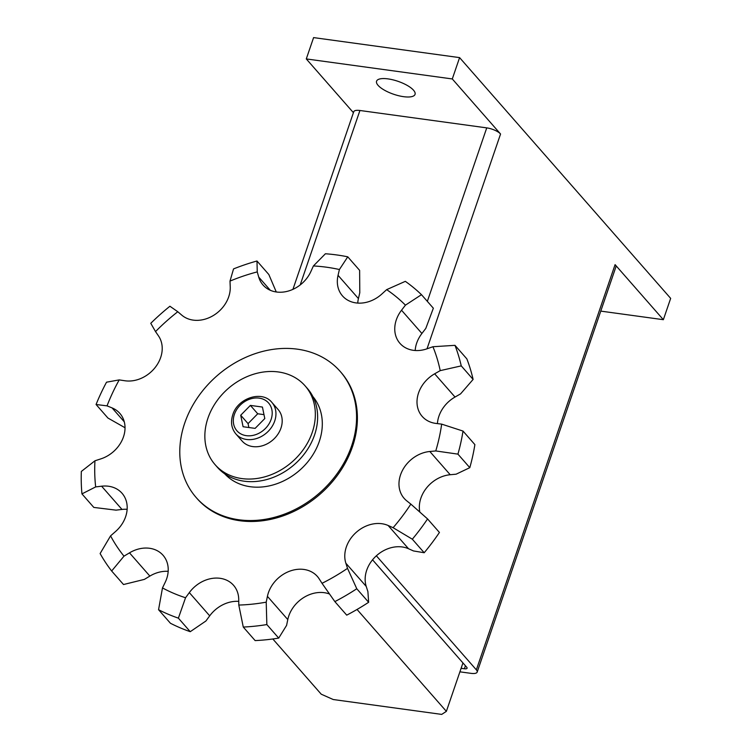 <?xml version="1.0" encoding="UTF-8"?>
<svg xmlns="http://www.w3.org/2000/svg" width="752" height="752" viewBox="0 0 752 752"><rect width="100%" height="100%" fill="white"/><g stroke="black" fill="none" stroke-linecap="round" stroke-linejoin="round"><path stroke-width="1.13" d="M278.09 409.492A23.932 19.467 138.8 0 1 280.957 428.123A23.932 19.467 138.8 0 1 263.209 445.513A23.932 19.467 138.8 0 1 242.106 441.039L235.865 433.923A23.932 19.467 -41.2 0 0 256.968 438.397A23.932 19.467 -41.2 0 0 274.715 421.007A23.932 19.467 -41.2 0 0 271.848 402.376L278.09 409.492M305.077 385.832L307.371 388.446A59.822 48.654 138.8 0 1 314.533 435.032A59.822 48.654 138.8 0 1 270.175 478.507A59.822 48.654 138.8 0 1 217.413 467.321L215.119 464.698A59.822 48.654 -41.2 0 0 267.881 475.894A59.822 48.654 -41.2 0 0 312.24 432.419A59.822 48.654 -41.2 0 0 305.077 385.832A59.822 48.654 -41.2 0 0 252.315 374.637A59.822 48.654 -41.2 0 0 207.956 418.112A59.822 48.654 -41.2 0 0 215.119 464.698M312.879 396.558A58.628 47.686 138.8 0 1 319.271 441.48A58.628 47.686 138.8 0 1 276.341 483.912A58.628 47.686 138.8 0 1 224.735 473.835M340.148 371.375L340.976 372.325A95.711 77.851 138.8 0 1 352.434 446.857A95.711 77.851 138.8 0 1 281.455 516.427A95.711 77.851 138.8 0 1 197.033 498.52L196.206 497.57A95.711 77.851 -41.2 0 0 280.628 515.487A95.711 77.851 -41.2 0 0 351.607 445.917A95.711 77.851 -41.2 0 0 340.148 371.375A95.711 77.851 -41.2 0 0 255.718 353.468A95.711 77.851 -41.2 0 0 184.748 423.038A95.711 77.851 -41.2 0 0 196.206 497.57M357.04 609.458L446.368 711.354L441.697 714.4L333.239 699.529L321.226 694.19L272.826 638.984M462.95 662.935L446.368 711.354M165.196 582.321L162.479 587.932A188.724 153.502 -41.2 0 0 185.547 597.755L189.325 592.604A30.146 24.525 138.8 0 1 233.552 585.3A30.146 24.525 138.8 0 1 238.722 599.372L238.798 605.059A188.724 153.502 -41.2 0 0 266.217 602.155L267.421 596.345A30.146 24.525 138.8 0 1 288.928 571.473A30.146 24.525 138.8 0 1 317.363 576.436A30.146 24.525 138.8 0 1 319.186 578.871L322.025 583.317A188.724 153.502 -41.2 0 0 347.518 568.362L345.864 563.22A30.146 24.525 138.8 0 1 356.222 532.36A30.146 24.525 138.8 0 1 388.154 525.498L393.108 527.707A188.724 153.502 -41.2 0 0 410.846 504.113L406.71 500.813A30.146 24.525 138.8 0 1 404.144 498.36A30.146 24.525 138.8 0 1 402.79 469.793A30.146 24.525 138.8 0 1 429.824 451.491L435.765 450.946A188.724 153.502 -41.2 0 0 441.668 424.128L436 423.432A30.146 24.525 138.8 0 1 422.182 416.392A30.146 24.525 138.8 0 1 434.656 373.81L440.211 370.633A188.724 153.502 -41.2 0 0 432.936 346.728L427.042 348.796A30.146 24.525 138.8 0 1 399.932 343.326A30.146 24.525 138.8 0 1 401.53 310.228L405.441 305.152A188.724 153.502 -41.2 0 0 386.65 289.642L381.866 294.004A30.146 24.525 138.8 0 1 342.498 295.912A30.146 24.525 138.8 0 1 338.052 275.335L339.406 269.526A188.724 153.502 -41.2 0 0 313.405 265.954L310.839 271.604A30.146 24.525 138.8 0 1 263.031 285.017A30.146 24.525 138.8 0 1 258.744 277.112L257.25 271.895A188.724 153.502 -41.2 0 0 229.999 281.098L230.234 286.738A30.146 24.525 138.8 0 1 212.948 315.755A30.146 24.525 138.8 0 1 181.796 315.154L177.782 311.732A188.724 153.502 -41.2 0 0 155.523 331.585L158.503 335.928A30.146 24.525 138.8 0 1 155.683 366.826A30.146 24.525 138.8 0 1 124.823 380.747L119.211 379.901A188.724 153.502 -41.2 0 0 107.038 405.864L112.086 407.913A30.146 24.525 138.8 0 1 119.85 413.403A30.146 24.525 138.8 0 1 100.871 458.87L94.959 460.788A188.724 153.502 -41.2 0 0 95.664 486.911L101.614 486.206A30.146 24.525 138.8 0 1 122.012 493.237A30.146 24.525 138.8 0 1 115.441 531.617L110.572 535.866A188.724 153.502 -41.2 0 0 123.995 556.16L129.494 552.852A30.146 24.525 138.8 0 1 163.052 555.277A30.146 24.525 138.8 0 1 165.196 582.321M158.559 609.712L170.422 623.248A207.937 169.134 -41.2 0 0 190.247 631.689L178.384 618.153A207.937 169.134 138.8 0 1 158.559 609.712L162.479 587.932M178.384 618.153L185.547 597.755M238.751 601.365A30.146 24.525 -41.2 0 0 209.705 615.841L205.916 620.992L190.247 631.689M238.798 605.059L243.272 627.055L255.135 640.591A207.937 169.134 -41.2 0 0 278.71 638.1L266.847 624.564L266.217 602.155M266.847 624.564A207.937 169.134 138.8 0 1 243.272 627.055M329.526 594.024A30.146 24.525 -41.2 0 0 287.79 619.582L286.587 625.391L278.71 638.1M322.025 583.317L334.856 601.609L346.719 615.145A207.937 169.134 -41.2 0 0 368.64 602.286L356.777 588.75L347.518 568.362M356.777 588.75A207.937 169.134 138.8 0 1 334.856 601.609M393.108 527.707L412.331 539.203L424.194 552.739L413.487 550.943L408.524 548.734A30.146 24.525 -41.2 0 0 376.592 555.596A30.146 24.525 -41.2 0 0 366.243 586.457L367.897 591.598L368.64 602.286M424.194 552.739A207.937 169.134 -41.2 0 0 439.431 532.454L427.568 518.927L410.846 504.113M427.568 518.927A207.937 169.134 138.8 0 1 412.331 539.203M435.765 450.946L457.94 454.133L469.803 467.669L456.135 474.183L450.204 474.728A30.146 24.525 -41.2 0 0 419.832 512.074M469.803 467.669A207.937 169.134 -41.2 0 0 474.879 444.611L463.016 431.075L441.668 424.128M463.016 431.075A207.937 169.134 138.8 0 1 457.94 454.133M440.211 370.633L461.249 365.886L473.111 379.422L460.581 393.869L455.026 397.047A30.146 24.525 -41.2 0 0 437.429 423.602M473.111 379.422A207.937 169.134 -41.2 0 0 466.851 358.873L454.988 345.337L432.936 346.728M454.988 345.337A207.937 169.134 138.8 0 1 461.249 365.886M405.441 305.152L421.477 294.681L433.349 308.217L425.811 328.389L421.91 333.474A30.146 24.525 -41.2 0 0 415.179 350.507M421.477 294.681A207.937 169.134 138.8 0 0 405.328 281.342L386.65 289.642M339.406 269.526L347.762 256.827L359.625 270.363L359.785 292.763L358.422 298.572A30.146 24.525 -41.2 0 0 357.745 303.094M347.762 256.827A207.937 169.134 138.8 0 0 325.409 253.762L313.405 265.954M257.25 271.895L256.977 261L268.84 274.527L276.275 291.983M256.977 261A207.937 169.134 138.8 0 0 233.543 268.906L229.999 281.098M177.782 311.732L169.914 306.243A207.937 169.134 138.8 0 0 150.776 323.304L155.523 331.585M119.211 379.901L106.53 382.185A207.937 169.134 138.8 0 0 96.068 404.501L107.038 405.864M125.02 427.738L107.931 418.037L96.068 404.501M94.959 460.788L81.338 471.438A207.937 169.134 138.8 0 0 81.949 493.895L95.664 486.911M127.135 509.301A30.146 24.525 -41.2 0 0 121.993 509.442L116.034 510.147L93.812 507.421L81.949 493.895M110.572 535.866L100.119 553.547A207.937 169.134 138.8 0 0 111.653 571.003L123.995 556.16M168.166 571.332A30.146 24.525 -41.2 0 0 149.864 576.088L144.365 579.397L123.516 584.53L111.653 571.003M248.865 427.521L248.057 423.611L257.729 413.779L263.99 414.634M250.388 405.403L262.429 407.058L264.798 418.544L255.125 428.377L243.084 426.732L240.715 415.236L250.388 405.403L257.729 413.779M248.057 423.611L240.715 415.236M403.608 96.679A20.342 6.824 18.9 0 1 384.31 90.099A20.342 6.824 18.9 0 1 376.564 81.188A20.342 6.824 18.9 0 1 388.004 78.885A20.342 6.824 18.9 0 1 407.302 85.465A20.342 6.824 18.9 0 1 415.048 94.367A20.342 6.824 18.9 0 1 403.608 96.679M372.55 559.817L466.729 667.24A4.785 1.607 18.9 0 1 467.086 668.218A4.785 1.607 18.9 0 1 464.388 668.763L461.108 668.312M292.923 289.37L353.741 111.738A11.007 3.694 18.9 0 1 359.926 110.488L486.741 127.878A11.007 3.694 18.9 0 1 500.559 134.006L427.023 348.796M376.367 555.803L476.354 669.844A11.007 3.694 18.9 0 1 477.172 672.1A11.007 3.694 18.9 0 1 470.978 673.35L459.904 671.827M353.412 112.678L306.29 58.929L452.29 78.951L459.594 57.622L670.662 298.375L663.358 319.694L615.089 264.638A11.007 3.694 18.9 0 1 615.907 266.894L477.172 672.1M663.358 319.694L600.763 311.112M459.594 57.622L313.593 37.6L306.29 58.929M452.29 78.951L500.559 134.006M271.115 419.409A21.056 17.127 -41.2 0 0 259.186 398.128A21.056 17.127 -41.2 0 0 234.398 414.371A21.056 17.127 -41.2 0 0 246.327 435.662A21.056 17.127 -41.2 0 0 271.115 419.409M209.705 615.841L189.325 592.604M287.79 619.582L267.421 596.345M408.524 548.734L388.154 525.498M366.243 586.457L345.864 563.22M450.204 474.728L429.824 451.491M455.026 397.047L434.656 373.81M421.91 333.474L401.53 310.228M358.422 298.572L338.052 275.335M270.306 290.291L258.744 277.112M124.268 421.816L112.086 407.913M121.993 509.442L101.614 486.206M149.864 576.088L129.494 552.852M465.422 665.746L464.388 668.763M359.926 110.488L300.189 284.961M486.741 127.878L427.343 301.373M615.089 264.638L476.354 669.844M235.865 433.923C231.456 428.508 230.432 422.107 232.791 414.7C237.67 398.09 262.053 390.025 271.848 402.376"/></g></svg>
